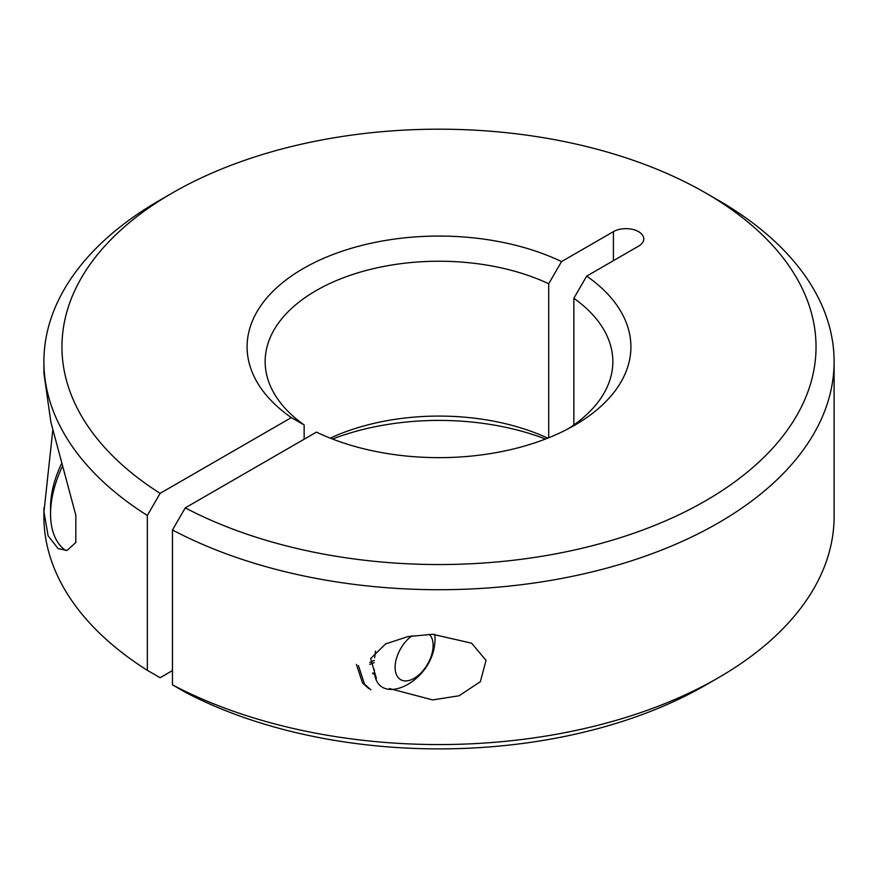 <?xml version="1.0" encoding="UTF-8"?>
<svg xmlns="http://www.w3.org/2000/svg" width="878" height="878" viewBox="0 0 878 878"><rect width="100%" height="100%" fill="white"/><g stroke="black" fill="none" stroke-linecap="round" stroke-linejoin="round"><path stroke-width="1.32" d="M705.616 192.94L718.38 200.305A395.1 228.104 180 0 1 834.1 361.604A395.1 228.104 180 0 1 598.379 570.338A395.1 228.104 180 0 1 172.472 529.994L185.258 507.868A377.035 217.678 0 0 0 711.817 497.113A377.035 217.678 0 0 0 705.605 192.94A377.035 217.678 0 0 0 172.395 192.94A377.035 217.678 0 0 0 160.114 493.359L147.339 515.485A395.1 228.104 180 0 1 43.9 361.604A395.1 228.104 180 0 1 159.62 200.316L172.395 192.94M43.9 361.604L43.955 373.556L50.891 422.186L75.837 515.287L75.804 542.516L67.123 550.385L58.167 548.651L48.114 535.832L43.955 511.808L52.779 430.275M376.388 678.332L370.648 658.522L385.607 643.914L408.007 636.561L432.667 634.3L471.563 643.157L486.039 660.377L480.343 681.701L459.095 695.76L432.667 699.92L389.404 688.539M43.9 508.066L43.9 516.451A395.1 228.104 0 0 0 147.339 670.331L160.114 677.695L172.472 670.562M147.339 515.485L147.339 670.331M330.249 438.144A173.844 100.366 180 0 1 547.751 438.144M160.114 493.359L291.32 417.61A191.909 110.793 180 0 1 303.305 268.514A191.909 110.793 180 0 1 561.547 261.589L548.706 283.748A173.844 100.366 0 0 0 364.337 270.962A173.844 100.366 0 0 0 265.156 361.604A173.844 100.366 0 0 0 304.15 424.952L304.15 439.23M548.706 283.748L548.706 437.76M185.258 507.868L316.453 432.119A191.909 110.793 180 0 0 574.695 425.204A191.909 110.793 180 0 0 586.68 276.109L638.558 246.158A17.779 10.262 180 0 0 643.761 238.904A17.779 10.262 180 0 0 638.558 231.649A17.779 10.262 180 0 0 613.415 231.649L561.547 261.589M705.605 192.94L718.38 200.316A395.1 228.104 180 0 1 718.38 200.316M545.49 439.033A191.909 110.793 0 0 0 332.51 439.033M172.472 684.851A395.1 228.104 0 0 0 718.38 677.75L705.605 685.125A377.035 217.678 180 0 1 185.258 692.215L172.472 684.851L172.472 529.994M718.38 677.75A395.1 228.104 0 0 0 834.1 516.451L834.1 361.604M573.85 424.952L573.85 298.268L586.68 276.109M568 428.892A173.844 100.366 0 0 0 612.844 361.604A173.844 100.366 0 0 0 573.85 298.268M304.15 424.952L291.32 417.61M61.712 463.354A74.367 42.934 -60 0 0 50.551 507.21L50.551 513.959A82.631 47.708 120 0 0 65.729 550.561M411.936 635.859A26.878 15.519 120 0 0 395.111 667.368A26.878 15.519 120 0 0 414.12 678.343A26.878 15.519 120 0 0 433.128 645.429A26.878 15.519 120 0 0 429.177 634.311M374.28 669.497C374.785 708.557 430.066 684.829 434.621 644.693A35.91 20.732 120 0 0 435.038 639.162A35.91 20.732 120 0 0 434.665 634.333M375.104 674.348L372.93 673.755M374.895 673.47L372.524 673.064M374.16 662.703L369.803 664.416M374.335 660.421L369.814 662.561M374.665 657.82L375.477 651.07M368.859 688.659L362.526 683.018L356.413 664.372M370.856 689.812L364.524 684.171L358.411 665.524M62.525 466.13A82.631 47.708 120 0 0 50.551 513.959M613.415 260.678L613.415 231.649"/></g></svg>
